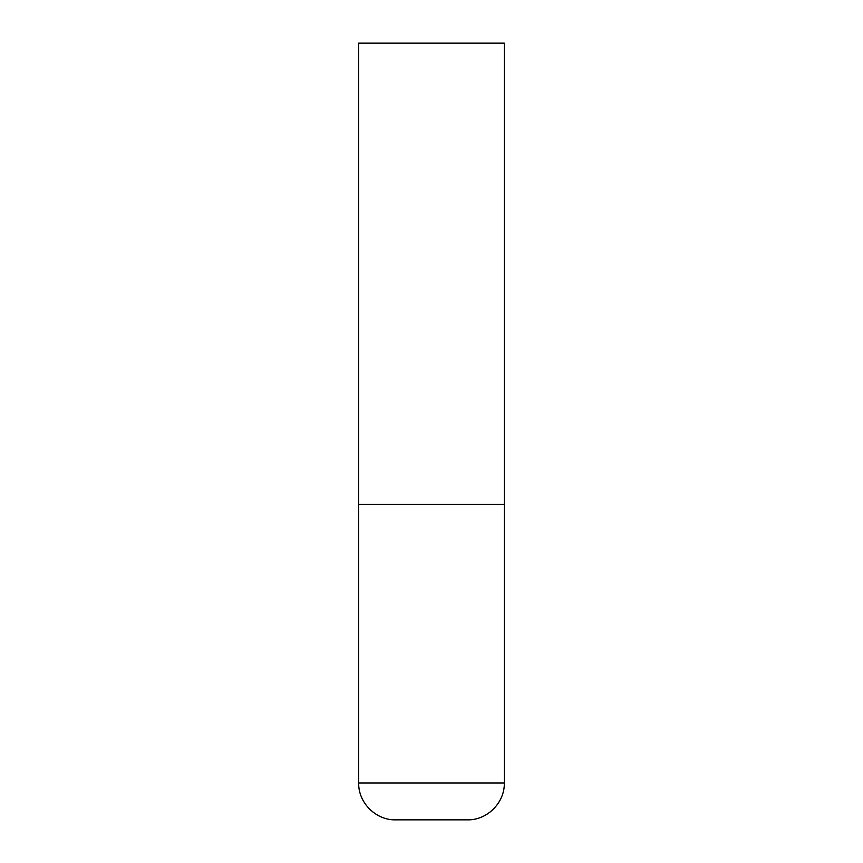 <?xml version="1.0" encoding="UTF-8"?>
<svg xmlns="http://www.w3.org/2000/svg" width="863" height="863" viewBox="0 0 863 863"><rect width="100%" height="100%" fill="white"/><g stroke="black" fill="none" stroke-linecap="round" stroke-linejoin="round"><path stroke-width="1.29" d="M504.316 782.957L504.316 504.316L358.684 504.316L504.316 504.316L504.316 43.15L358.684 43.15L358.684 782.957C358.177 802.666 375.858 820.357 395.578 819.85L467.422 819.85C487.142 820.357 504.823 802.666 504.316 782.957L358.684 782.957"/></g></svg>
